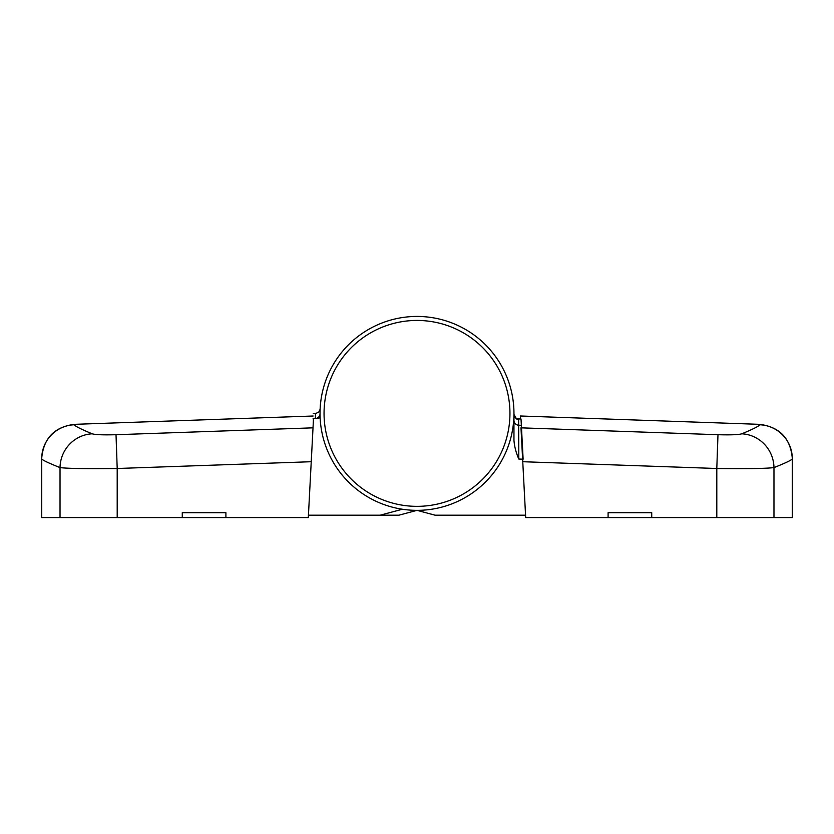 <?xml version="1.0" encoding="UTF-8"?>
<svg xmlns="http://www.w3.org/2000/svg" width="834" height="834" viewBox="0 0 834 834"><rect width="100%" height="100%" fill="white"/><g stroke="black" fill="none" stroke-linecap="round" stroke-linejoin="round"><path stroke-width="1.25" d="M525.556 515.193L435.087 515.193L417 510.345L398.913 515.193L308.444 515.193M523.126 459.18L521.021 419.002L517.372 418.877M518.8 459.034C516.017 452.643 514.401 446.378 513.952 440.248L513.952 414.373A4.848 4.837 180 0 0 518.623 419.2L518.8 459.034L522.616 459.169M517.497 418.887L518.623 419.2M405.261 509.637A96.953 96.953 0 0 1 320.048 413.403C320.162 407.451 320.162 407.451 320.048 413.403C320.162 407.451 320.162 407.451 320.048 413.403L320.048 413.403A96.953 96.953 0 0 1 428.739 317.16A96.953 96.953 0 0 1 513.952 413.403A96.953 96.953 0 0 1 405.261 509.637A96.953 96.953 0 0 1 320.048 413.403A96.953 96.953 0 0 1 428.739 317.16M312.99 418.887C313.355 411.881 313.355 411.881 312.99 418.887L320.152 417.855M316.847 418.751L315.429 418.564M320.048 413.654A4.848 4.837 -0.1 0 1 315.377 418.501L315.481 413.56L313.261 413.633M520.51 418.991L520.353 415.989L759.555 424.339C779.529 426.893 790.444 438.194 792.3 458.252M651.719 517.549L608.101 517.549L608.101 512.702L651.719 512.702L651.719 517.549L792.3 517.549L792.3 458.669A33.933 33.923 -0 0 0 759.555 424.756C759.555 425.861 753.634 428.884 741.801 433.805C753.634 428.884 759.555 425.861 759.555 424.756L759.555 424.339M608.101 517.549L525.681 517.549L520.979 427.832M717.98 434.712C730.709 435.056 738.653 434.754 741.801 433.805A33.933 33.256 67.7 0 1 773.973 467.603C765.821 468.552 746.764 468.844 716.802 468.489L717.98 434.712L521.479 427.852M792.3 458.669L792.3 458.669C792.363 459.732 786.243 462.703 773.973 467.603L773.973 517.549M311.363 459.378L312.385 439.987M313.49 418.877L308.319 517.549L41.7 517.549L41.7 458.669L41.7 517.549M225.899 517.549L225.899 512.702L182.281 512.702L182.281 517.549M116.02 434.712L117.198 468.489C87.184 468.844 68.127 468.552 60.027 467.603C47.757 462.703 41.637 459.732 41.7 458.669A33.933 33.923 180 0 1 74.445 424.756C74.445 425.861 80.366 428.884 92.199 433.805C95.357 434.754 103.301 435.056 116.02 434.712L313.021 427.832M60.027 517.549L60.027 467.603A33.933 33.256 112.3 0 1 92.199 433.805C80.366 428.884 74.445 425.861 74.445 424.756L74.445 424.339C54.471 426.893 43.556 438.194 41.7 458.252M428.259 321.132A92.949 92.949 0 0 1 509.261 424.652A92.949 92.949 0 0 1 405.741 505.665A92.949 92.949 0 0 1 324.739 402.144A92.949 92.949 0 0 1 428.259 321.132M513.952 420.388A4.848 4.827 180 0 0 518.623 425.204L521.344 425.309M402.395 509.24L380.179 515.193M522.751 461.713L716.802 468.489L716.802 517.549M117.198 517.549L117.198 468.489L311.249 461.713M513.994 414.998L514.14 415.718M516.83 418.824L517.257 418.897C517.32 420.18 516.215 418.668 513.952 414.373M315.481 413.56L318.713 412.173L320.141 409.265M320.141 409.254L320.1 410.13M313.136 416.01L74.445 424.339"/></g></svg>
